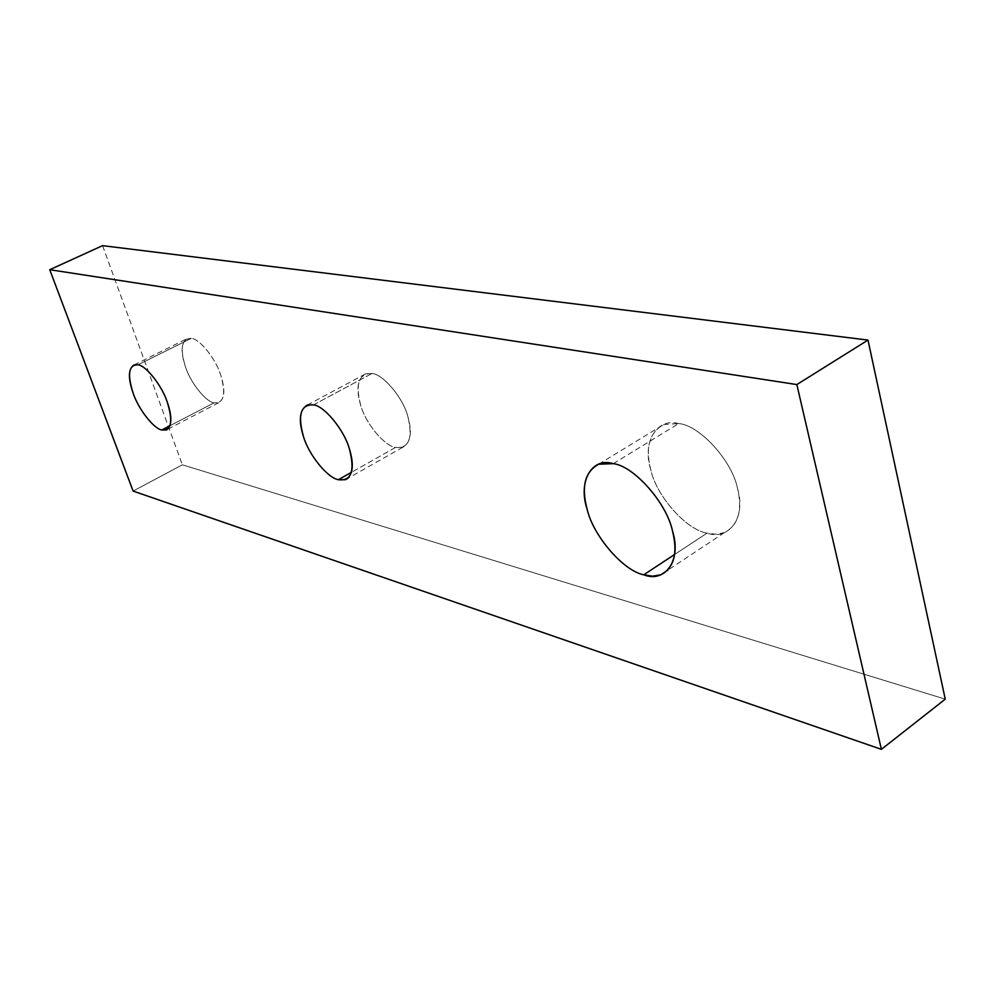 <?xml version="1.0" encoding="UTF-8"?>
<svg xmlns="http://www.w3.org/2000/svg" width="995" height="995" viewBox="0 0 995 995"><rect width="100%" height="100%" fill="white"/><g stroke="black" fill="none" stroke-linecap="round" stroke-linejoin="round"><path stroke-width="0.75" stroke-dasharray="4.97 3.73" d="M613.281 463.658L678.727 423.559C699.634 425.101 732.544 461.232 737.581 488.806C742.631 510.609 738.253 525.211 724.447 532.623L715.952 534.228L707.022 533.146L674.598 554.489L707.022 533.146C686.115 529.813 656.128 495.647 650.767 469.652C645.121 447.451 649.449 432.402 663.764 424.504L678.727 423.559L613.281 463.658M137.969 364.817L191.326 338.35C199.498 338.611 215.666 358.635 220.591 374.729C225.455 389.592 224.82 398.92 218.701 402.726L214.087 402.826L170.058 425.686L214.087 402.826C205.816 401.943 190.406 382.54 185.505 366.993C180.481 352.019 181.065 342.541 187.284 338.561L191.326 338.35L137.969 364.817M313.475 404.878L371.993 373.498C383.075 374.12 402.875 397.552 407.726 416.022C412.452 432.216 410.823 442.626 402.838 447.252L395.537 447.439L351.509 472.289L395.537 447.439C384.368 446.021 365.687 423.422 360.812 405.674C355.837 389.331 357.429 378.722 365.575 373.859L371.993 373.498L313.475 404.878M133.106 491.07L182.359 464.814L945.25 699.149L182.359 464.814L133.106 491.07M102.56 245.653L182.359 464.814L102.56 245.653M371.993 373.498C358.834 373.287 355.103 384.02 360.812 405.674C365.687 423.422 384.368 446.021 395.537 447.439C409.069 448.67 413.136 438.198 407.726 416.022C402.875 397.552 383.075 374.12 371.993 373.498M191.326 338.35C181.662 338.487 179.722 348.039 185.505 366.993C190.406 382.54 205.816 401.943 214.087 402.826C224.062 403.448 226.226 394.082 220.591 374.729C215.666 358.635 199.498 338.611 191.326 338.35M678.727 423.559C656.501 417.353 641.974 442.974 650.767 469.652C656.128 495.647 686.115 529.813 707.022 533.146C728.937 540.919 746.374 517.263 737.581 488.806C732.544 461.232 699.634 425.101 678.727 423.559M724.447 532.623L667.894 570.085M218.701 402.726L167.533 429.33M402.838 447.252L347.827 478.359M307.268 405.064L365.575 373.859M134.076 364.916L187.284 338.561M598.692 464.205L663.764 424.504"/><path stroke-width="1.49" d="M674.598 554.489L643.74 574.824L652.509 576.18L660.767 574.812C674.088 567.772 678.005 553.195 672.52 531.094C666.886 503.159 633.765 465.809 613.281 463.658L598.692 464.205C584.911 471.754 581.068 486.791 587.162 509.291C593.057 535.596 623.231 570.844 643.74 574.824L674.598 554.489M170.058 425.686L161.799 429.977L166.24 430.002C172.023 426.37 172.359 417.042 167.247 402.03C162.023 385.774 145.842 365.302 137.969 364.817L134.076 364.916C128.206 368.747 127.92 378.224 133.206 393.336C138.392 409.032 153.802 428.87 161.799 429.977L170.058 425.686M351.509 472.289L338.362 479.702L345.427 479.714C353.038 475.299 354.332 464.901 349.295 448.534C344.071 429.852 324.233 405.798 313.475 404.878L307.268 405.064C299.52 409.716 298.276 420.313 303.562 436.855C308.786 454.79 327.504 477.961 338.362 479.702L351.509 472.289M881.396 749.347L133.106 491.07L49.75 269.707L102.56 245.653L49.75 269.707L796.846 384.567L867.988 340.079L102.56 245.653L867.988 340.079L796.846 384.567L881.396 749.347L945.25 699.149L881.396 749.347L796.846 384.567L49.75 269.707L133.106 491.07L881.396 749.347M945.25 699.149L867.988 340.079L945.25 699.149M313.475 404.878C324.233 405.798 344.071 429.852 349.295 448.534C355.153 470.933 351.509 481.319 338.362 479.702C327.504 477.961 308.786 454.79 303.562 436.855C297.418 414.965 300.726 404.318 313.475 404.878M137.969 364.817C145.842 365.302 162.023 385.774 167.247 402.03C173.242 421.557 171.426 430.872 161.799 429.977C153.802 428.87 138.392 409.032 133.206 393.336C127.074 374.219 128.653 364.705 137.969 364.817M613.281 463.658C633.765 465.809 666.886 503.159 672.52 531.094C681.836 560.023 665.356 583.306 643.74 574.824C623.231 570.844 593.057 535.596 587.162 509.291C577.871 482.189 591.391 456.792 613.281 463.658M667.894 570.085L660.767 574.812M167.533 429.33L166.24 430.002M347.827 478.359L345.427 479.714"/></g></svg>
